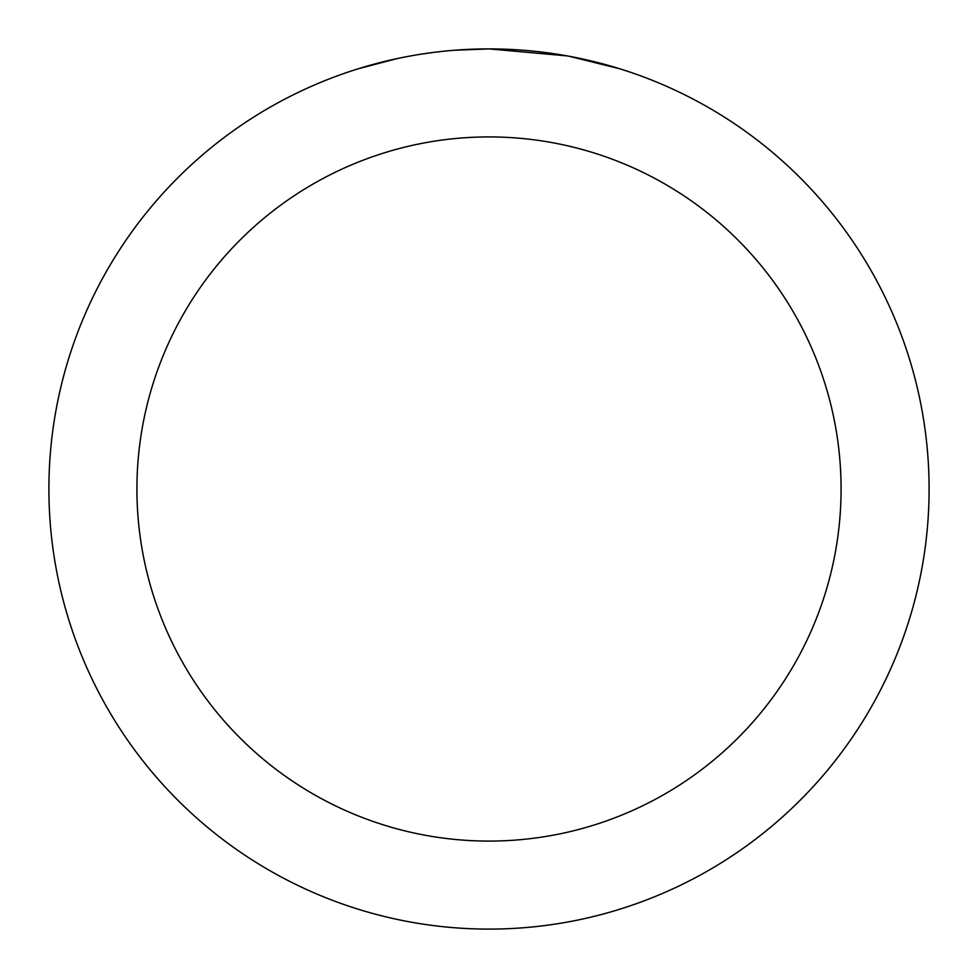 <?xml version="1.0" encoding="UTF-8"?>
<svg xmlns="http://www.w3.org/2000/svg" width="978" height="978" viewBox="0 0 978 978"><rect width="100%" height="100%" fill="white"/><g stroke="black" fill="none" stroke-linecap="round" stroke-linejoin="round"><path stroke-width="1.47" d="M497.778 48.986L503.89 49.157M543.193 52.25L545.052 52.482M567.179 55.905L489 48.9A440.1 440.1 0 0 1 929.1 489A440.1 440.1 0 0 1 489 929.1A440.1 440.1 0 0 1 48.9 489A440.1 440.1 0 0 1 489 48.9L454.611 50.245M569.257 56.284L619.746 68.778M489 136.92A352.08 352.08 0 0 1 841.08 489A352.08 352.08 0 0 1 489 841.08A352.08 352.08 0 0 1 136.92 489A352.08 352.08 0 0 1 489 136.92M439.366 51.712L434 52.347M358.266 68.778L396.616 58.704M421.714 54.071L434 52.36M456.738 50.086L463.743 49.633M423.205 53.851L431.298 52.702"/></g></svg>
